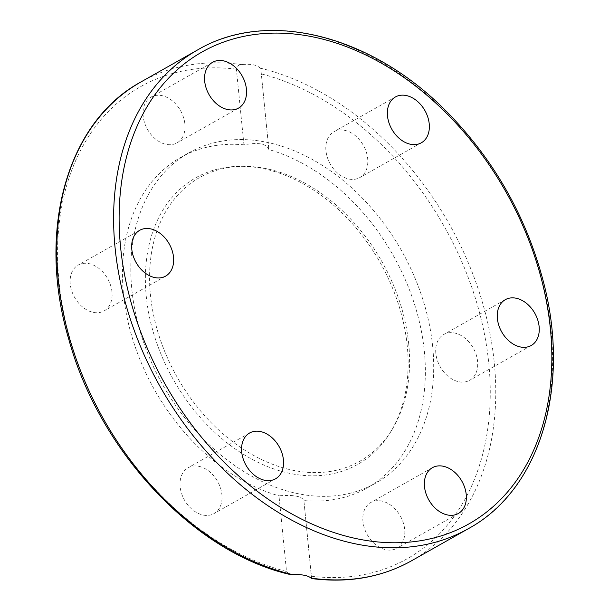 <?xml version="1.0" encoding="UTF-8"?>
<svg xmlns="http://www.w3.org/2000/svg" width="609" height="609" viewBox="0 0 609 609"><rect width="100%" height="100%" fill="white"/><g stroke="black" fill="none" stroke-linecap="round" stroke-linejoin="round"><path stroke-width="0.46" stroke-dasharray="3.04 2.28" d="M311.077 578.116C311.709 579.159 311.831 578.527 311.443 576.213L303.891 500.56L311.564 578.55M261.086 71.55L268.851 149.555L261.086 71.55L260.172 68.132C257.059 64.866 250.832 63.679 241.491 64.584C238.439 64.912 236.741 66.442 236.391 69.167L243.943 144.828C258.399 142.11 266.704 143.686 268.851 149.555A189.749 136.956 60.5 0 1 424.328 351.233A189.749 136.956 60.5 0 1 367.288 487.878A189.749 136.956 60.5 0 1 303.891 500.56C301.889 496.228 293.584 494.653 278.975 495.833L286.527 571.486L289.511 574.356M432.679 346.513A189.749 136.956 60.5 0 0 340.553 178.361A189.749 136.956 60.5 0 0 188.897 152.783A189.749 136.956 60.5 0 0 163.045 385.36A189.749 136.956 60.5 0 0 375.639 483.158A189.749 136.956 60.5 0 0 432.679 346.513M243.943 144.828A189.749 136.956 60.5 0 0 180.546 157.503A189.749 136.956 60.5 0 0 131.605 335.506A189.749 136.956 60.5 0 0 278.975 495.833M147.165 128.781A26.324 19.001 60.5 0 0 176.975 142.902A26.324 19.001 60.5 0 0 180.865 111.211A26.324 19.001 60.5 0 0 151.055 97.082A26.324 19.001 60.5 0 0 147.165 128.781M220.306 506.345A26.324 19.001 60.5 0 0 213.843 475.979A26.324 19.001 60.5 0 0 188.059 467.788A26.324 19.001 60.5 0 0 181.726 475.058A26.324 19.001 60.5 0 0 188.189 505.417A26.324 19.001 60.5 0 0 213.972 513.615A26.324 19.001 60.5 0 0 220.306 506.345M93.558 312.432A26.324 19.001 60.5 0 0 104.07 310.917A26.324 19.001 60.5 0 0 110.541 285.202A26.324 19.001 60.5 0 0 88.678 263.575A26.324 19.001 60.5 0 0 78.165 265.09A26.324 19.001 60.5 0 0 71.687 290.798A26.324 19.001 60.5 0 0 93.558 312.432M366.968 534.177A26.324 19.001 60.5 0 0 396.771 548.298A26.324 19.001 60.5 0 0 400.661 516.599A26.324 19.001 60.5 0 0 370.858 502.478A26.324 19.001 60.5 0 0 366.968 534.177M459.156 381.813A26.324 19.001 60.5 0 0 469.661 380.298A26.324 19.001 60.5 0 0 476.139 354.583A26.324 19.001 60.5 0 0 454.276 332.948A26.324 19.001 60.5 0 0 443.763 334.463A26.324 19.001 60.5 0 0 437.285 360.178A26.324 19.001 60.5 0 0 459.156 381.813M366.1 170.33A26.324 19.001 60.5 0 0 359.637 139.963A26.324 19.001 60.5 0 0 333.861 131.772A26.324 19.001 60.5 0 0 327.528 139.042A26.324 19.001 60.5 0 0 333.991 169.401A26.324 19.001 60.5 0 0 359.767 177.592A26.324 19.001 60.5 0 0 366.1 170.33M407.238 345.843A164.605 118.808 60.5 0 0 241.073 166.318A164.605 118.808 60.5 0 0 173.329 379.544A164.605 118.808 60.5 0 0 390.948 431.476A164.605 118.808 60.5 0 0 407.238 345.843M408.715 343.986A162.892 117.567 60.5 0 0 244.285 166.326A162.892 117.567 60.5 0 0 177.249 377.329A162.892 117.567 60.5 0 0 392.599 428.721A162.892 117.567 60.5 0 0 408.715 343.986M236.391 69.167A271.074 195.649 60.5 0 0 59.043 281.914A271.074 195.649 60.5 0 0 286.527 571.486M140.961 81.949A275.002 198.481 -119.5 0 1 241.491 64.584M468.412 528.642A275.002 198.481 60.5 0 0 537.8 265.516A275.002 198.481 60.5 0 0 316.984 36.022A275.002 198.481 60.5 0 0 197.773 49.839M260.172 68.132A275.002 198.481 -119.5 0 1 480.988 297.626A275.002 198.481 -119.5 0 1 411.6 560.752M311.443 576.213A271.074 195.649 60.5 0 0 488.791 363.466A271.074 195.649 60.5 0 0 261.299 73.895M367.288 487.878L375.639 483.158M180.546 157.503L188.897 152.783M432.405 467.689L370.866 502.471M458.311 513.516L396.764 548.306M505.31 299.681L443.763 334.463M531.208 345.509L469.668 380.298M421.314 142.81L359.767 177.6M395.408 96.983L333.861 131.765M238.515 108.12L176.968 142.909M212.61 62.293L151.062 97.082M249.614 432.999L188.067 467.788M275.512 478.826L213.965 513.615M165.618 276.128L104.07 310.917M139.712 230.301L78.165 265.09M244.285 166.326L241.073 166.318M392.599 428.721L390.948 431.476"/><path stroke-width="0.91" d="M292.389 574.576A275.002 198.481 -119.5 0 1 71.58 345.082A275.002 198.481 -119.5 0 1 140.961 81.949C66.609 122.127 36.502 231.39 68.855 339.533C99.579 451.505 194.149 552.386 289.511 574.356L292.389 574.576C301.798 574.279 308.025 575.467 311.077 578.116L311.564 578.55C348.493 583.27 381.843 577.34 411.6 560.752A275.002 198.481 -119.5 0 1 311.077 578.116M428.508 499.388A26.324 19.001 -119.5 0 1 432.405 467.689A26.324 19.001 -119.5 0 1 461.896 481.247A26.324 19.001 -119.5 0 1 458.318 513.509A26.324 19.001 -119.5 0 1 428.508 499.388M520.695 347.023A26.324 19.001 -119.5 0 1 498.832 325.389A26.324 19.001 -119.5 0 1 505.31 299.674A26.324 19.001 -119.5 0 1 534.801 313.247A26.324 19.001 -119.5 0 1 531.208 345.509A26.324 19.001 -119.5 0 1 520.695 347.023M427.647 135.541A26.324 19.001 -119.5 0 1 421.314 142.81A26.324 19.001 -119.5 0 1 391.823 129.245A26.324 19.001 -119.5 0 1 395.401 96.983A26.324 19.001 -119.5 0 1 421.184 105.174A26.324 19.001 -119.5 0 1 427.647 135.541M242.412 76.422A26.324 19.001 -119.5 0 1 238.515 108.12A26.324 19.001 -119.5 0 1 209.024 94.562A26.324 19.001 -119.5 0 1 212.602 62.293A26.324 19.001 -119.5 0 1 242.412 76.422M243.273 440.269A26.324 19.001 -119.5 0 1 249.606 432.999A26.324 19.001 -119.5 0 1 279.097 446.557A26.324 19.001 -119.5 0 1 275.519 478.826A26.324 19.001 -119.5 0 1 249.736 470.635A26.324 19.001 -119.5 0 1 243.273 440.269M150.225 228.786A26.324 19.001 -119.5 0 1 172.088 250.413A26.324 19.001 -119.5 0 1 165.61 276.128A26.324 19.001 -119.5 0 1 136.119 262.563A26.324 19.001 -119.5 0 1 139.712 230.301A26.324 19.001 -119.5 0 1 150.225 228.786M358.572 544.469A275.002 198.481 60.5 0 0 468.412 528.642C540.099 489.758 571.029 386.669 543.472 282.013C526.267 216.355 493.853 159.406 446.237 111.173C370.911 34.728 267.579 8.785 197.773 49.839A275.002 198.481 60.5 0 0 130.128 318.484A275.002 198.481 60.5 0 0 358.572 544.469M360.574 539.483A271.074 195.649 -119.5 0 1 136.819 126.801A271.074 195.649 -119.5 0 1 508.995 197.423A271.074 195.649 -119.5 0 1 360.574 539.483M197.773 49.839L140.961 81.949M468.412 528.642L411.6 560.752"/></g></svg>
